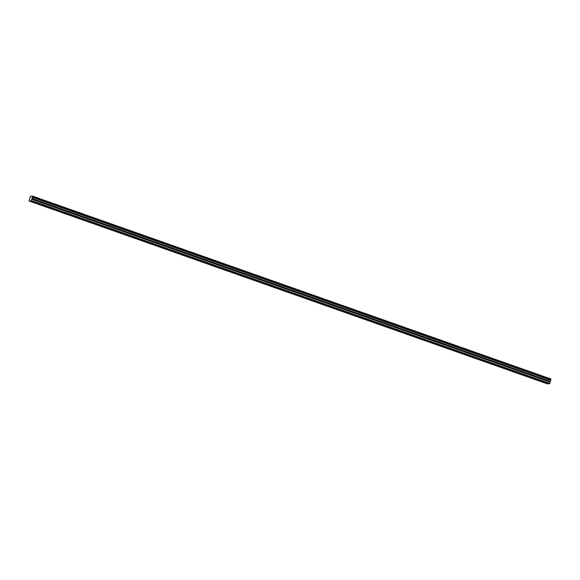 <?xml version="1.0" encoding="UTF-8"?>
<svg xmlns="http://www.w3.org/2000/svg" width="580" height="580" viewBox="0 0 580 580"><rect width="100%" height="100%" fill="white"/><g stroke="black" fill="none" stroke-linecap="round" stroke-linejoin="round"><path stroke-width="0.87" d="M33.372 201.978L32.067 201.702L33.372 201.978M545.932 382.8L544.62 382.524L545.932 382.8M528.851 376.775L527.539 376.5L528.851 376.775M511.763 370.743L510.451 370.468L511.763 370.743M494.675 364.719L493.37 364.443L494.675 364.719M477.594 358.687L476.282 358.418L477.594 358.687M460.505 352.662L459.193 352.386L460.505 352.662M443.424 346.637L442.112 346.361L443.424 346.637M426.336 340.605L425.024 340.337L426.336 340.605M409.248 334.58L407.943 334.305L409.248 334.58M392.167 328.555L390.855 328.28L392.167 328.555M375.079 322.524L373.766 322.248L375.079 322.524M357.998 316.499L356.685 316.223L357.998 316.499M340.91 310.467L339.597 310.199L340.91 310.467M323.821 304.442L322.516 304.166L323.821 304.442M306.74 298.417L305.428 298.142L306.74 298.417M289.652 292.385L288.347 292.117L289.652 292.385M272.571 286.361L271.259 286.085L272.571 286.361M255.483 280.336L254.17 280.06L255.483 280.336M238.394 274.304L237.089 274.028L238.394 274.304M221.313 268.279L220.001 268.004L221.313 268.279M204.225 262.247L202.92 261.979L204.225 262.247M187.144 256.222L185.832 255.947L187.144 256.222M170.056 250.198L168.744 249.922L170.056 250.198M152.975 244.165L151.663 243.897L152.975 244.165M135.887 238.141L134.575 237.865L135.887 238.141M118.799 232.116L117.493 231.84L118.799 232.116M101.718 226.084L100.405 225.816L101.718 226.084M84.629 220.059L83.317 219.784L84.629 220.059M67.548 214.027L66.236 213.759L67.548 214.027M50.46 208.002L49.148 207.727L50.46 208.002M29.036 200.992L30.435 196.207L32.683 196.178L550.971 379.008L549.514 383.793L547.295 383.822L29.036 200.992L31.262 200.963L549.514 383.793M31.262 200.963L32.712 196.178M31.516 200.593L549.767 383.431M31.893 199.332L550.144 382.162M32.349 197.381L550.601 380.219M32.56 196.99L550.812 379.827M551 379.305L32.748 196.475M32.632 196.859L550.884 379.69M550.036 381.277L31.777 198.447M31.697 198.868L549.956 381.698"/></g></svg>
